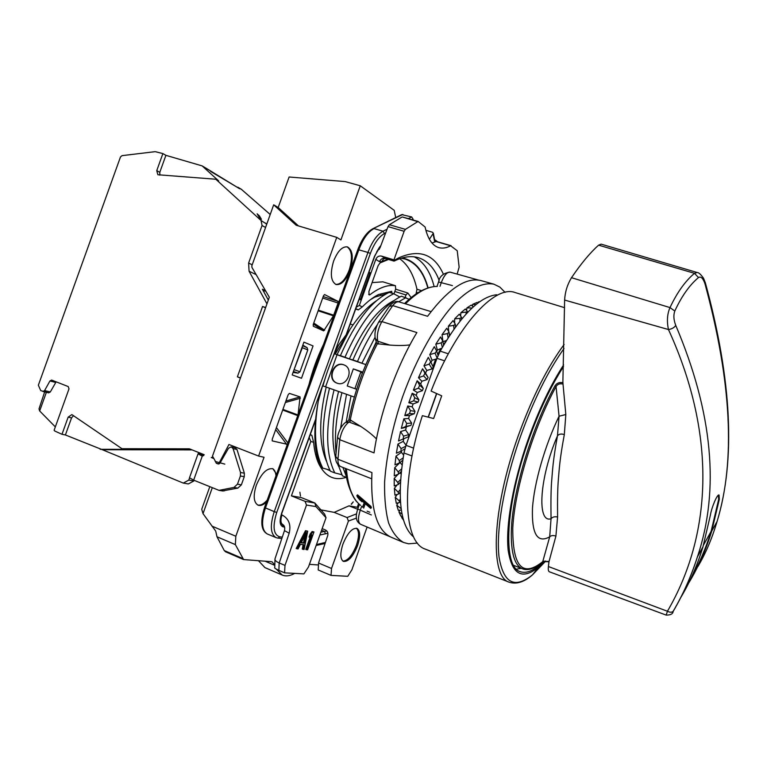 <?xml version="1.0" encoding="UTF-8"?>
<svg xmlns="http://www.w3.org/2000/svg" width="767" height="767" viewBox="0 0 767 767"><rect width="100%" height="100%" fill="white"/><g stroke="black" fill="none" stroke-linecap="round" stroke-linejoin="round"><path stroke-width="1.15" d="M211.913 526.104L235.824 536.248L235.373 544.628L243.618 559.584L225.498 551.761L224.261 550.553L216.975 536.756L215.728 531.109L203.015 513.65L201.721 509.278L209.784 486.738M203.015 513.65L212.277 487.764M224.817 464.131L215.537 461.552L212.497 456.077L269.332 297.222L251.96 267.472L251.844 265.794L273.685 204.808L278.191 207.512L289.111 176.995L345.14 181.578L360.269 185.777L340.922 239.927L336.742 237.367L296.148 225.22L273.685 204.808M355.658 309.034L358.304 309.887L362.245 306.944C367.824 301.297 373.261 297.165 378.553 294.528L391.669 291.287L392.042 293.234M391.669 291.287L384.679 294.298L374.919 297.069L370.461 299.638M315.4 453.738L318.257 460.104M326.991 469.366L330.193 470.765M310.261 434.621L311.862 435.33L313.607 442.243L310.798 441.504L309.216 437.516M308.9 384.833C312.418 370.806 317.289 357.336 323.511 344.441M360.269 185.777L394.219 210.35L395.714 217.55M431.984 243.005L436.413 241.471M457.142 274.097L459.136 267.175L457.228 250.742L450.651 245.766C446.423 248.038 442.473 248.652 438.81 247.626C432.272 245.632 427.689 238.748 425.071 226.974L418.092 221.442L405.398 229.371L404.132 231.279L393.941 259.85L394.478 260.186L398.869 257.789C419.472 248.767 434.295 254.213 443.355 274.135M298.44 225.901L278.191 207.512M336.742 237.367L258.604 456.058L264.04 457.266L235.824 536.248M243.618 559.584L270.981 561.636L272.237 561.943L274.807 565.126M276.388 569.191L282.179 575.029C285.784 576.535 289.955 575.998 294.701 573.4M318.458 564.972L309.417 564.339M365.255 503.698L363.683 508.118M437.689 241.806L434.563 239.553M276.542 474.294L272.927 468.762C266.858 467.88 261.317 473.392 256.293 485.31C253.043 495.76 253.618 502.375 258.009 505.156C260.473 506.057 263.311 505.012 266.504 502.04M287.376 444.342L272.218 440.891L272.266 439.194L288.133 394.775L289.38 393.385L300.079 396.903L298.047 414.832M313.051 345.936L303.905 342.13L292.189 374.929L301.498 378.265L313.051 345.936M324.671 294.605L337.979 301.345L338.094 303.023L333.444 315.822L323.684 330.884L313.329 326.253L313.224 324.537L323.53 295.678L324.566 294.576M349.992 270.377C353.683 257.99 352.849 250.167 347.48 246.907C342.322 246.265 337.701 250.991 333.626 261.068C329.954 273.522 330.769 281.345 336.08 284.538C341.315 285.171 345.946 280.454 349.992 270.377M313.387 324.077L323.684 330.884M313.751 323.06L324.633 330.193M275.976 475.856C275.689 472.146 274.528 469.74 272.506 468.618M257.635 504.974C260.502 505.664 263.685 504.063 267.175 500.17M335.668 284.384C340.807 284.586 345.313 279.84 349.177 270.128C352.782 258.182 352.072 250.406 347.058 246.801M373.165 228.576L401.716 214.616L411.678 216.956L413.097 219.17L412.023 219.707M413.001 219.985L413.097 219.17M425.867 230.321L432.415 232.2L433.345 233.206L429.395 239.256M322.15 528.626L325.409 529.949C327.557 531.109 328.324 532.998 327.701 535.625L318.554 563.016L318.219 569.967L331.018 575.384L347.748 576.305L351.89 569.823L367.115 527.034M369.838 512.241L367.105 511.158M358.218 507.649L357.269 507.275L358.582 503.593M326.023 517.754L315.994 506.594L306.503 505.05L284.979 565.404L284.586 572.844L303.895 573.898L308.487 566.957L326.023 517.754L324.623 514.111L314.825 502.989L315.994 506.594M307.701 531.186L305.496 530.687L296.187 548.491L298.066 548.923L300.424 544.369L303.981 544.723L303.042 549.383L304.106 549.488L307.701 531.186L306.292 531.013L296.982 548.827M303.138 544.637L302.256 549.057L303.042 549.383M313.971 531.953L312.14 531.502L310.156 534.043L309.063 537.092L309.858 537.418L311.853 534.867L306.56 549.709L307.605 549.814L313.971 531.953L312.936 531.828L310.942 534.369L309.858 537.418M310.184 537.005L305.765 549.383L306.56 549.709M356.434 518.118L348.419 521.052L331.526 568.481L331.018 575.384M357.537 545.682C360.509 536.411 360.317 530.639 356.981 528.367C352.149 527.859 347.47 533.103 342.935 544.11C339.982 553.4 340.155 559.172 343.463 561.406C348.371 561.885 353.06 556.641 357.537 545.682M305.045 535.347L303.55 542.844L301.278 542.605M306.503 505.05L305.055 501.34L291.402 495.875L310.798 441.504M291.402 495.875L301.326 497.591L314.825 502.989L305.055 501.34M284.979 565.404L279.14 562.911L278.91 570.399C275.574 568.874 274.183 567.935 274.739 567.57L274.969 559.613M368.639 273.1L370.116 272.688L368.927 272.323M404.132 231.279L388.044 226.61L379.962 247.962L376.818 251.557M393.941 259.85L381.515 256.101L385.696 258.565M356.348 307.126L359.349 305.439L375.782 259.38C377 256.715 378.917 255.622 381.515 256.101M370.116 272.688L360.442 299.811L359.138 299.398M284.586 572.844L278.91 570.399M284.413 530.802L274.989 558.836C274.663 560.207 276.043 561.569 279.14 562.911M299.887 492.222L300.472 496.076L299.887 492.222M319.59 509.624L334.172 512.366L347.058 517.543L356.511 513.871M351.411 504.274L353.261 501.877L351.2 504.187M357.652 509.269L348.995 505.846L334.191 512.366M359.349 305.439L362.245 306.944M427.852 288.008C423.547 272.333 415.973 262.688 405.149 259.073L401.189 258.23M388.486 259.447L380.01 262.937L378.15 265.583L368.879 291.575L369.167 294.94L369.962 294.71L368.639 294.298M393.96 293.876L395.695 288.977L395.379 285.698C387.834 284.547 379.358 287.548 369.962 294.71M405.139 297.337L405.983 294.969L407.795 292.975L411.16 297.606M348.995 505.846L357.269 507.275M313.607 442.243C314.403 450.91 316.148 458.139 318.832 463.939C325.198 476.643 334.364 481.11 346.348 477.352M282.179 575.029L264.903 567.58L258.498 560.754M348.419 521.052L347.058 517.543M331.526 568.481L318.554 563.016M233.686 447.41L234.165 446.519M219.132 462.98L228.95 444.486L258.604 456.058M355.811 308.612L358.304 309.887M384.679 294.298L384.545 294.796M416.05 293.962L416.97 289.236C413.768 274.864 408.006 264.701 399.684 258.728M372.081 282.601L382.886 281.825M439.175 280.454C434.582 268.277 427.65 260.694 418.36 257.693C411.333 255.603 403.384 256.667 394.516 260.905L393.96 261.058L394.478 260.186M311.776 435.196L310.213 434.764M360.442 299.811L359.512 298.373M417.497 221.567L402.656 217.071M401.86 217.109L389.358 224.731L388.044 226.61M305.496 530.687L306.292 531.013M306.455 532.643L304.346 543.17L301.153 542.844L306.455 532.643M303.55 542.844L304.346 543.17M310.156 534.043L310.942 534.369M312.14 531.502L312.936 531.828M342.935 561.118C347.796 560.811 352.293 555.509 356.425 545.222C359.224 536.593 359.215 530.917 356.387 528.204M300.079 396.903L285.899 401.026M300.357 398.265L285.362 402.512M302.821 345.169L307.088 347.624L307.807 349.925L302.332 347.7L302.38 346.387M302.332 347.7L293.656 370.806M259.409 215.891L257.127 213.811L259.121 217.166L261.432 219.276L259.409 215.891L259.016 216.994M71.954 414.669L121.972 448.714L189.391 448.82L204.204 454.716L201.616 455.799L198.059 453.834L200.302 453.163M270.214 214.501L241.279 189.238M194.08 480.315L193.85 480.957L188.797 480.094L189.526 478.042M198.202 453.815L198.672 452.511M193.85 480.957L188.366 483.929L183.284 483.085L102.375 449.721L192.086 449.893M239.227 188.471L235.833 186.448M56.125 381.822L50.315 391.956L48.657 392.867L40.756 390.633L38.35 385.216L120.467 156.995L122.001 155.653L155.231 151.655L162.882 153.573L156.756 170.629L157.849 174.742L215.805 179.229L261.068 220.512L266.763 224.137M215.805 179.229L218.681 180.926L202.152 165.902L165.902 155.327L159.795 172.316L159.814 175.164M208.586 169.737L239.611 188.749M55.329 426.903L39.673 410.959L39.002 408.888L44.668 391.899M73.565 415.589L71.552 417.881L65.406 434.966L61.993 434.295L54.802 431.025L54.102 430.316L69.001 388.869L68.215 386.558L51.629 380.068L49.932 380.978L44.601 390.576L42.933 391.486M39.673 410.959L46.375 392.311M183.284 483.085L188.797 480.094M48.657 392.867L43.067 391.506M65.406 434.966L102.375 449.721M240.483 377.853L237.396 376.837L262.563 306.484L265.545 307.807M240.387 378.112L237.396 376.837M213.878 458.57L211.241 457.515L213.034 457.046M219.956 463.153L218.259 463.997L216.284 463.249L215.22 460.977M198.011 453.968L189.497 477.755L193.658 480.142L219.017 490.362L233.973 487.428L237.473 484.178L240.397 475.991L240.493 472.472L233.101 448.618L231.222 446.845L228.47 448.283L220.024 463.038M71.801 414.631L68.158 417.143L71.552 417.881M61.993 434.295L68.158 417.143M266.954 303.866L249.064 271.202L248.613 263.043L262.055 225.508L261.068 220.512M265.622 307.577L264.989 307.299L265.708 307.356M264.989 307.299L262.563 306.484M237.473 484.178L241.365 484.859L237.875 488.1L222.545 490.938M241.365 484.859L244.27 476.719L244.366 473.22L236.984 449.5L233.101 448.618M231.394 446.893L235.114 447.736L236.984 449.5M219.314 463.019L219.602 463.556M199.525 453.843L203.715 455.512M100.17 449.309L125.232 449.347L121.972 448.714M162.882 153.573L165.902 155.327M265.641 223.111L266.619 224.539M268.316 300.06L262.372 289.217L263.992 290.808L265.813 291.192M307.807 349.925L299.993 371.794L297.98 373.136L293.09 372.398M320.203 351.698L320.769 352.024M479.921 301.613L478.225 302.054L479.107 302.188M477.783 303.166L476.873 302.505L472.712 304.317L475.981 304.585M473.268 306.905L471.283 305.093L466.902 307.893L472.06 307.989M460.852 312.754L467.707 311.862L465.406 308.986L460.852 312.754L460.651 315.86M454.639 318.88L459.97 318.363L461.581 317.442L459.308 314.173L454.639 318.88L454.63 322.811M448.35 326.205L453.7 325.409L455.339 324.24L453.076 320.596L448.35 326.205L448.685 331.219M442.051 334.671L447.41 333.607L449.059 332.178L446.768 328.218L442.051 334.671L442.933 341.814M435.819 344.182L441.169 342.878L442.808 341.171L440.479 336.953L435.819 344.182L437.363 350.097L436.72 351.276M429.769 354.613L435.071 353.098L436.663 351.085L434.295 346.703L429.769 354.613L432.07 360.298L430.958 362.35M423.959 365.84L429.194 364.152L430.69 361.794L428.283 357.355L423.959 365.84L426.807 370.49L425.541 373.136L422.55 368.754L418.475 377.719L423.624 375.897L424.937 373.117L422.55 368.754M413.403 390.087L418.437 388.179L419.626 385.226L417.171 380.768L413.403 390.087L417.267 392.464L416.184 395.312L412.215 393.231L408.811 402.771L413.71 400.815L414.784 397.795L412.215 393.231M404.775 415.599L409.511 413.643L410.46 410.594L407.747 405.973L404.775 415.599L409.444 415.57L408.61 418.475L403.854 418.811L401.323 428.398L405.896 426.471L406.702 423.442L403.854 418.811M398.524 440.977L403.174 439.012L403.567 436.164L400.566 431.562L398.524 440.977M396.395 453.182L401.007 451.217L401.083 448.59L397.929 444.074L396.395 453.182M394.976 464.84L399.463 462.952L399.3 460.545L395.973 456.154L394.976 464.84M394.257 475.808L398.562 474.073L398.207 471.878L394.727 467.649L394.257 475.808M394.248 485.942L398.351 484.437L397.833 482.443L394.19 478.426L394.248 485.942M394.928 495.137L398.811 493.91L398.159 492.126L394.353 488.339L394.928 495.137M396.29 503.296L399.943 502.385L399.156 500.803L395.206 497.284L396.29 503.296M401.141 508.665L396.731 505.156L398.294 510.323L401.333 510.026M402.042 514.101L398.888 511.896L400.892 516.172L402.493 516.181M403.011 518.281L401.63 517.437L403.538 520.17M505.079 292.352L499.863 287.098L493.938 284.202C483.478 282.083 470.363 287.98 455.972 301.997C436.605 322.495 416.654 357.575 402.483 397.095C392.34 427.564 386.386 455.895 384.603 482.069C384.315 498.138 385.648 511.742 388.591 522.893C392.378 532.384 397.392 538.923 403.615 542.49L408.619 543.813L417.459 543.074M478.225 302.054L478.023 302.984M472.712 304.317L472.414 306.119M466.902 307.893L466.614 310.299M418.475 377.719L421.85 381.257L420.671 384.027L417.171 380.768M408.811 402.771L413.106 403.95L412.147 406.855L407.747 405.973M401.323 428.398L406.309 427.161L405.618 430.038L400.566 431.562M397.929 444.074L403.221 441.37L403.72 438.772M395.973 456.154L401.429 452.329L401.64 450.823M394.727 467.649L400.316 462.271M397.91 474.514L394.19 478.426M397.018 485.089L394.353 488.339M397.153 494.581L395.206 497.284M398.14 502.96L396.731 505.156M399.875 510.18L398.888 511.896M402.282 516.181L401.63 517.437M403.615 542.49L391.438 537.351C376.875 530.764 370.375 509.173 371.928 472.577L337.959 459.26L339.781 439.702L374.037 452.875C379.723 413.288 396.491 366.233 416.884 332.552L381.889 321.594L392.733 305.611L427.574 316.292C448.427 288.651 466.307 276.772 481.206 280.645L493.938 284.202M362.513 501.33L361.995 501.781L359.733 499.825L357.297 496.815L356.856 495.482L357.575 494.878L370.979 506.441L371.401 507.764L370.682 508.387L370.26 507.054L370.979 506.441M409.894 344.901C404.583 345.639 397.891 345.696 389.809 345.083L377.402 343.741C364.785 367.729 355.725 393.126 350.231 419.942L360.806 426.462C367.518 430.91 372.733 435.071 376.444 438.925M371.631 478.771L340.606 466.537C338.717 465.674 337.835 463.249 337.959 459.26L335.764 456.528L337.49 437.775M360.691 524.321L360.567 524.273C357.921 522.442 357.805 517.792 360.222 510.314L361.65 506.297M351.344 420.383L348.966 422.003L345.313 422.607C340.73 426.011 337.911 433.633 337.547 437.334L339.781 439.702C341.257 431.668 344.316 425.771 348.966 422.003L360.806 426.462M350.231 419.942L348.755 420.258C354.162 392.877 363.395 366.99 376.434 342.6L377.402 343.741M389.809 345.083L377.767 341.219C376.607 335.198 377.978 328.659 381.889 321.594L378.63 322.121C375.447 328.027 374.334 333.463 375.284 338.429L377.767 341.219L378.543 344.076M378.879 321.718L389.281 306.426L392.733 305.611C395.034 302.639 397.153 301.393 399.08 301.891L431.073 311.613M439.98 286.302L441.351 282.438C444.122 275.324 447.056 271.892 450.162 272.141L478.512 280.08M361.995 501.781L359.56 498.771L370.682 508.387M356.856 495.482L370.26 507.054M406.433 426.663L410.987 425.369L411.601 423.058L408.61 418.475M443.47 344.517L445.713 341.631M443.096 341.612L446.356 340.586M437.727 354.431L440.872 348.506L441.773 348.295M437.363 350.097L440.872 348.506M433.01 366.597L435.646 359.148L436.826 358.716M432.07 360.298L435.646 359.148M432.789 368.553L433.278 368.678M497.62 295.103L496.546 294.777C479.605 296.685 460.814 315.467 440.181 351.133L448.312 353.808M413.701 537.053C400.086 525.5 396.827 497.476 403.941 452.981L406.002 445.339L436.969 358.314L440.181 351.133M564.608 307.682L515.069 292.534C494.61 284.499 456.144 326.579 431.102 391.074L441.715 395.83L433.633 418.533L422.358 415.656C400.479 483.114 403.854 542.585 425.34 549.134L509.259 582.23C489.614 577.072 491.887 508.857 518.425 435.32C532.164 397.402 547.398 367.115 564.119 344.479M428.149 417.133L436.557 393.519M428.341 417.181L436.739 393.596M563.592 364.939C550.591 385.063 538.837 409.751 528.329 438.992C513.094 481.964 505.472 525.596 508.176 550.236C511.953 574.56 522.03 580.264 538.405 567.359L545.049 561.089M563.544 366.521C550.783 386.319 539.249 410.566 528.942 439.251C505.127 505.261 502.615 566.842 520.103 571.616C526.555 573.946 534.388 570.504 543.592 561.31M516.459 569.162L521.177 568.318M562.978 382.723C559.555 381.995 556.909 383.001 555.02 385.743C531.454 428.341 512.174 493.076 511.34 531.1C510.87 552.969 514.599 565.557 522.519 568.846L513.602 565.337M555.02 385.743L556.056 386.558C533.305 428.159 514.667 489.519 512.778 527.984C512.538 566.784 522.615 577.944 543.017 561.444L549.009 561.434L548.405 566.535L667.434 611.251C669.869 612.517 671.777 612.536 673.167 611.299C672.966 613.868 670.636 615.134 666.178 615.096L667.434 611.251C710.309 537.811 718.487 438.839 668.469 329.542C666.705 321.306 667.213 313.991 669.994 307.586C677.146 292.419 685.314 281 694.48 273.32L697.165 272.506L601.165 244.155L598.605 245.152C590.072 252.794 581.031 263.647 571.501 277.702C567.331 284.595 565.039 292.054 564.627 300.07L562.834 384.046C559.91 383.27 557.647 384.114 556.056 386.558L559.066 416.232L557.475 435.829C552.777 461.686 552.576 470.459 551.77 479.73C551.003 488.119 550.764 501.119 551.042 518.732L549.699 536.833L542.71 561.78M565.825 414.525L564.32 434.592C559.536 460.296 559.306 469.011 558.462 478.225C557.676 486.556 557.379 499.48 557.59 516.987L555.902 536.133C553.266 535.165 551.205 535.395 549.699 536.833C537.389 543.582 531.646 534.1 532.471 508.377C534.072 483.191 544.915 445.368 559.066 416.232L565.825 414.525L562.949 383.375M548.405 566.535C548.069 569.584 548.386 571.348 549.373 571.798L666.178 615.096M555.902 536.133L548.971 561.751L542.931 561.588C535.184 568.481 528.377 570.897 522.519 568.846M557.59 516.987C554.637 516.412 552.461 516.996 551.042 518.732C536.66 523.554 539.422 477.525 557.475 435.829C558.97 433.988 561.252 433.576 564.32 434.592M718.717 499.068L719.321 499.279L719.053 495.012C717.279 493.823 711.546 507.601 710.415 515.079L702.956 546.881L697.424 556.842C691.192 576.276 683.109 594.425 673.167 611.299L673.464 610.877C683.32 594.08 691.307 576.065 697.424 556.852C719.945 489.73 712.725 412.579 675.756 325.409C673.637 319.925 673.321 315.141 674.807 311.038C681.662 296.196 689.562 285.036 698.497 277.549C700.856 276.149 702.994 278.162 704.911 283.569C731.555 381.774 735.601 461.072 717.078 521.464L717.068 521.474C712.044 538.492 705.659 553.506 697.912 566.506M697.165 272.506L697.165 272.506C698.679 272.448 700.798 274.365 703.521 278.229L705.343 282.764L704.911 283.569M702.956 546.881C697.251 565.519 689.849 582.412 680.76 597.551M718.382 495.319L718.66 499.422L711.095 531.397C705.937 548.089 699.389 563.381 691.451 577.273M719.321 499.279L711.757 531.032C705.832 550.198 698.143 567.532 688.68 583.045M354.306 397.066L346.531 394.286L340.538 428.446M348.755 420.258L346.166 422.023L351.008 395.887M365.849 364.593L361.89 363.232L375.063 337.183M351.008 395.897L334.048 389.847C325.313 426.51 325.572 454.198 334.815 472.903L341.804 474.677M338.678 466.489L337.758 464.409M335.754 458.541C331.123 440.929 332.053 418.571 338.554 391.458L334.038 389.857M409.137 299.293L401.467 296.187C384.142 304.441 367.949 325.697 352.897 359.934L349.388 358.956C362.983 328.266 377.69 308.89 393.5 300.837M399.77 296.982L393.749 293.761L389.291 292.371C371.765 300.501 355.466 321.603 340.404 355.658L337.001 354.718L349.905 329.494C358.63 316.186 367.47 306.608 376.434 300.76M334.048 389.847L322.552 385.763L318.238 401.333C312.859 430.632 313.895 452.76 321.363 467.717L329.848 470.085M326.416 461.197C318.871 443.575 318.794 418.868 326.205 387.076L325.582 386.856L337.029 354.776L365.83 364.632M349.905 329.494L335.275 354.038L337.029 354.776M329.494 388.227C320.798 424.841 321.114 452.501 330.433 471.216L334.815 472.903M341.938 392.656C336.301 415.081 334.316 434.966 336.004 452.3M338.257 464.975L342.398 475.828L346.646 477.467M376.233 341.881L365.926 364.392M318.238 401.333C313.396 430.833 314.959 453.163 322.917 468.321M342.916 467.448L346.579 477.093M393.749 293.761C376.29 301.949 360.03 323.099 344.968 357.221L349.388 358.956M340.404 355.658L344.968 357.221M405.964 297.596L398.696 301.786M377.297 324.662C369.982 335.179 363.385 347.461 357.508 361.506L361.89 363.232M352.897 359.934L357.508 361.506M335.275 354.038L337.001 354.718M362.753 372.148L353.328 368.898L362.599 372.551M356.674 389.291L347.24 385.974L353.328 368.898M343.635 364.766L344.124 364.958C354.373 368.745 347.192 387.268 337.068 383.164L336.924 383.107C326.368 379.655 333.3 360.711 343.635 364.766M354.9 388.668L360.864 371.947M383.145 295.659L380.576 294.844M320.213 351.602L322.917 346.08M352.993 324.92L350.241 324.01M322.965 385.916C326.847 371.525 332.092 357.882 338.678 345.006L347.911 332.332M309.465 383.279L310.472 378.917M320.175 351.689L320.798 351.948M360.768 372.216L362.494 372.82M354.929 388.591L356.693 389.214M362.427 372.992L360.701 372.398M337.154 383.193C326.809 379.521 333.827 360.912 344.038 364.939L344.22 365.006M399.933 472.75L401.007 473.91M400.307 483.392L399.904 482.664M450.421 334.249L449.289 334.402M400.278 462.769L402.052 464.86M401.429 452.329L403.576 455.042M403.221 441.37L406.04 445.215M405.618 430.038L408.753 434.582L408.485 436.73L402.915 439.146M412.147 406.855L414.995 411.419L414.276 413.739L409.444 415.57M416.184 395.312L418.907 399.828L418.092 402.129L413.106 403.95M420.671 384.027L423.279 388.438L422.377 390.681L417.267 392.464M425.541 373.136L428.091 377.479L427.075 379.569L421.85 381.257M430.632 361.621L433.278 367.153L432.118 368.927L426.807 370.49M450.651 245.766L435.819 241.461M333.444 315.822L318.132 310.788M333.75 315.208L318.363 310.156M338.094 303.023L322.686 298.037M337.979 301.345L323.204 296.58M357.853 249.515C361.871 238.968 366.866 232.037 372.829 228.739L402.857 214.453M346.31 334.297L374.564 256.13L380.959 245.335M284.586 527.054L283.244 526.891C279.744 525.644 279.217 521.09 281.633 513.238L315.534 419.434M327.892 533.247L319.868 535.021M434.707 241.989L433.134 233.858M362.599 507.15L364.152 502.74M316.474 544.532L325.419 542.461M324.719 379.732L276.743 512.433C272.41 526.574 273.388 534.704 279.696 536.833L282.304 537.111M385.657 232.928L384.497 233.504C378.965 236.6 374.258 243.244 370.375 253.436L332.504 358.208M283.244 526.891L282.304 524.427L281.547 524.197M282.764 524.484L281.336 524.034M326.828 530.965L324.412 531.416L321.565 530.246M325.457 533.707L324.412 531.416L320.865 532.231M281.374 514.676L281.968 514.916C288.814 518.607 291.22 524.705 289.178 533.199L279.236 562.949M289.178 533.199L284.471 530.63C285.151 527.6 284.538 525.529 282.63 524.427C280.607 523.113 280.386 519.949 281.968 514.916M375.782 259.38L379.502 261.672L381.688 261.672L387.786 259.227M402.244 257.923C414.755 260.521 423.384 270.521 428.12 287.922M216.975 536.756L235.373 544.628M242.42 558.386L224.261 550.553M274.807 565.365L265.142 561.223M417.814 292.812L416.596 292.438M421.582 290.664L416.97 289.236M382.743 281.777L395.379 285.698M394.804 291.479L405.983 294.969M381.688 261.672L383.951 258.489M414.285 256.849C423.72 261.806 430.345 271.719 434.141 286.599M379.502 261.672C380.72 259.025 382.618 257.942 385.207 258.421L393.96 261.058M377.68 250.052L379.329 249.246M405.398 229.371L389.358 224.731M275.947 537.581L267.261 533.957C261.7 530.361 261.096 521.713 265.43 508.032L358.879 249.706C363.012 238.863 368.045 231.826 373.999 228.576L383.03 231.212C377.124 234.491 372.1 241.567 367.959 252.448L357.834 249.553L264.519 507.524L274.241 511.627C269.888 525.366 270.454 534.014 275.947 537.581L277.779 538.07M384.497 233.504L383.03 231.212L387.057 229.208M370.375 253.436L367.959 252.448L274.241 511.627L276.743 512.433M279.696 536.833L278.018 538.089L281.844 538.501M322.936 542.95L321.661 544.11M411.678 216.956L408.284 218.643M276.417 427.555L287.884 442.942M297.759 415.618L282.678 410.038M275.689 429.606L286.829 444.592M297.999 414.976L282.908 409.396M238.221 187.484L241.921 189.698M202.536 166.209L209.247 170.207M239.793 377.709L240.454 377.93M193.658 480.142L202.287 456.029M201.616 455.799L202.661 456.039M224.156 490.947L220.187 490.295M233.973 487.428L237.875 488.1M240.397 475.991L244.27 476.719M240.493 472.472L244.366 473.22M218.451 464.006L217.924 463.901M219.199 463.834L216.284 463.249M215.834 461.667L215.23 461.542M198.758 453.853L203.543 455.665M156.756 170.629L159.795 172.316M49.932 380.978L55.608 382.426M50.315 391.956L44.601 390.576M262.055 225.508L265.564 227.483M248.613 263.043L252.19 264.826M256.14 274.634L249.064 271.202M262.372 289.217L265.516 290.693M297.98 373.136L293.425 371.468M299.993 371.794L294.461 369.752M307.088 347.624L302.601 345.783M346.396 468.819C347.95 487.007 352.695 499.202 360.634 505.386M437.334 286.446C427.881 286.254 417.258 292.054 405.465 303.828M359.397 504.36L357.729 509.029L371.353 514.954M436.989 286.446L438.58 281.978L452.425 285.592M447.41 333.607L448.081 337.835M436.969 358.314L444.63 360.854M413.624 448.129L406.002 445.339M412.013 455.962L403.941 452.981M544.225 561.166L535.932 570.504M545.721 561.089L532.432 574.924C514.561 589.142 503.43 583.179 499.049 557.034C495.866 530.467 503.996 482.951 520.601 436.107C533.621 400.077 548.098 370.873 564.033 348.477M675.756 325.409C674.222 327.662 671.796 329.043 668.469 329.542L564.627 300.07M674.807 311.038L669.994 307.586L571.501 277.702M598.605 245.152L694.48 273.32L698.497 277.549M705.247 282.419L705.343 282.764C731.881 380.202 735.793 459.759 717.078 521.464L711.757 531.032M397.833 482.443L400.527 479.663M398.159 492.126L400.106 489.787M399.156 500.803L400.278 499.288M435.071 353.098L437.075 358.007M441.169 342.878L442.348 347.298M453.7 325.409L453.978 329.072M459.97 318.363L459.979 321.114M466.125 312.543L466.039 314.048M398.207 471.878L401.534 469.001M399.3 460.545L403.087 457.918M404.899 448.8L402.694 450.171M401.083 448.59L405.685 446.26M403.567 436.164L408.753 434.582M405.896 426.471L410.987 425.369M406.702 423.442L411.601 423.058M409.511 413.643L414.276 413.739M410.46 410.594L414.995 411.419M413.71 400.815L418.092 402.129M414.784 397.795L418.907 399.828M418.437 388.179L422.377 390.681M419.626 385.226L423.279 388.438M423.624 375.897L427.075 379.569M424.908 373.059L428.053 377.402M429.194 364.152L432.118 368.927M346.703 333.808L374.727 256.283C378.15 249.16 380.106 245.823 380.614 246.255M281.623 524.235L281.614 524.235C281.93 523.477 278.642 525.28 281.844 513.248L315.458 420.249M374.919 297.069L378.553 294.528M382.819 281.796L395.456 285.717M395.619 289.178L407.795 292.975M393.979 261.096L385.437 258.527L383.308 258.824L384.066 258.45M394.248 261.02L398.869 257.789M316.953 457.554L318.832 463.939M281.173 523.823L282.63 524.427M451.082 245.699L436.27 241.394M418.092 221.442L402.474 216.984M435.014 241.854L433.345 233.206M267.261 533.957C261.077 530.505 260.157 521.704 264.51 507.553M316.138 545.471L325.074 543.496M362.714 507.255L364.267 502.836M237.847 187.186L241.547 189.401M213.571 458.024L211.558 457.602M222.986 491.005L219.017 490.362M202.152 165.902L208.864 169.9M210.541 171.386L239.39 188.567M357.393 502.337C354.105 499.787 346.022 484.485 345.447 468.445M340.596 466.528C336.972 464.323 335.352 461.197 335.735 457.151M360.538 524.254C354.622 520.87 356.137 514.408 357.71 509.096M390.278 536.814L360.567 524.273M376.434 342.609L375.552 339.388M389.674 305.899C393.068 302.006 396.203 300.664 399.061 301.882M404.545 303.55C414.132 294.058 423.489 288.488 432.626 286.829M438.609 281.892C439.491 276.341 443.326 273.09 450.124 272.132M449.059 332.178L449.433 335.745M538.405 567.359L532.432 574.924C524.129 582.095 516.402 584.531 509.259 582.23M711.095 531.397L703.502 545.049M398.351 484.437L400.374 482.136M398.811 493.91L400.096 492.232M399.943 502.385L400.422 501.666M436.663 351.085L438.062 355.495M442.808 341.171L443.594 345.16M455.425 327.068L455.339 324.24M461.523 319.235L461.581 317.442M401.256 471.465L398.562 474.073M402.704 460.363L399.463 462.952M408.485 436.73L403.174 439.012M410.997 425.359L402.617 427.852M428.091 377.479L424.937 373.117M433.278 367.153L430.69 361.794"/></g></svg>
